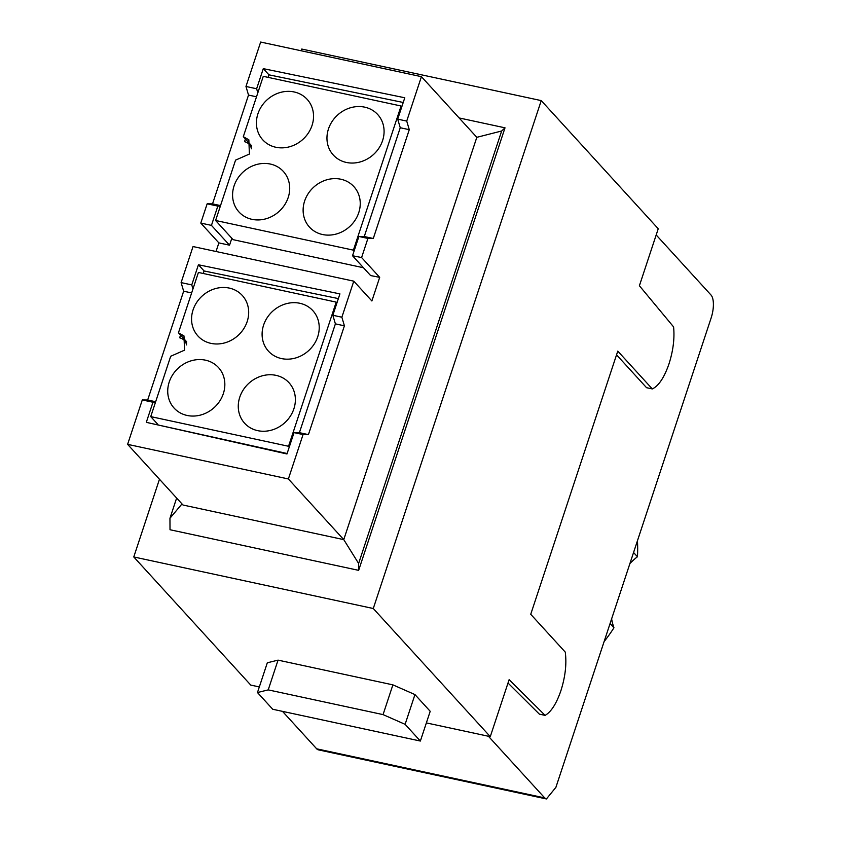 <?xml version="1.0" encoding="UTF-8"?>
<svg xmlns="http://www.w3.org/2000/svg" width="841" height="841" viewBox="0 0 841 841"><rect width="100%" height="100%" fill="white"/><g stroke="black" fill="none" stroke-linecap="round" stroke-linejoin="round"><path stroke-width="1.26" d="M414.949 694.582L392.894 684.858L383.054 714.608L405.11 724.332L414.949 694.582L430.203 711.297L420.363 741.047L405.11 724.332M426.366 722.903L490.271 736.653L373.278 608.516L133.772 556.952L250.765 685.089L259.322 686.929M392.894 684.858L278.056 660.132L267.312 662.792L257.472 692.542L268.216 689.883L383.054 714.608M278.056 660.132L268.216 689.883M257.472 692.542L272.726 709.257L420.363 741.047M373.278 608.516L541.247 100.605L658.24 228.752L639.391 285.74L673.588 326.907C674.724 338.345 673.189 350.655 669.005 363.838C664.264 377.525 658.703 385.893 652.301 388.931L617.778 351.118L530.734 614.287L565.268 652.111C566.781 663.822 565.331 676.69 560.894 690.713C556.458 703.623 551.202 711.843 545.115 715.376L509.12 679.665L490.271 736.653M541.247 100.605L301.74 49.041L301.173 50.775M159.464 479.244L133.772 556.952M181.992 503.917L169.956 518.256L170.008 529.735L358.655 570.356L505.01 127.821L459.112 117.94M545.115 715.376L539.375 714.146L508.006 683.018M652.301 388.931L646.561 387.701L616.548 354.828M251.47 145.609L243.312 136.673L263.275 76.331L401.073 105.998L353.399 250.155L215.601 220.489L233.115 239.674L363.47 267.743M353.399 250.155L354.114 250.944M215.601 220.489L235.554 160.137L249.388 154.05L248.852 139.816L243.312 136.673M401.073 105.998L401.798 106.786M186.607 341.73L178.45 332.794L198.413 272.452L336.211 302.119L288.537 446.277L289.262 447.076M288.537 446.277L150.739 416.61L157.908 424.463M150.739 416.61L170.691 356.269L184.526 350.171L183.99 335.937L178.45 332.794M336.211 302.119L336.936 302.918M193.062 309.909A30.045 26.67 -42.4 0 0 198.245 336.316A30.045 26.67 -42.4 0 0 225.409 342.686A30.045 26.67 -42.4 0 0 247.18 321.556A30.045 26.67 -42.4 0 0 242.607 295.811A30.045 26.67 -42.4 0 0 215.307 288.631A30.045 26.67 -42.4 0 0 193.062 309.909M169.23 381.982A30.045 26.67 -42.4 0 0 174.402 408.4A30.045 26.67 -42.4 0 0 201.567 414.771A30.045 26.67 -42.4 0 0 223.338 393.641A30.045 26.67 -42.4 0 0 218.776 367.885A30.045 26.67 -42.4 0 0 191.475 360.715A30.045 26.67 -42.4 0 0 169.23 381.982M239.769 397.173A30.045 26.67 -42.4 0 0 244.941 423.58A30.045 26.67 -42.4 0 0 272.106 429.961A30.045 26.67 -42.4 0 0 293.877 408.821A30.045 26.67 -42.4 0 0 289.315 383.075A30.045 26.67 -42.4 0 0 262.014 375.895A30.045 26.67 -42.4 0 0 239.769 397.173M263.601 325.089A30.045 26.67 -42.4 0 0 268.773 351.506A30.045 26.67 -42.4 0 0 295.948 357.877A30.045 26.67 -42.4 0 0 317.719 336.747A30.045 26.67 -42.4 0 0 313.146 310.991A30.045 26.67 -42.4 0 0 285.845 303.822A30.045 26.67 -42.4 0 0 263.601 325.089M257.924 113.787A30.045 26.67 -42.4 0 0 263.096 140.195A30.045 26.67 -42.4 0 0 290.271 146.565A30.045 26.67 -42.4 0 0 312.043 125.435A30.045 26.67 -42.4 0 0 307.47 99.69A30.045 26.67 -42.4 0 0 280.169 92.51A30.045 26.67 -42.4 0 0 257.924 113.787M234.082 185.861A30.045 26.67 -42.4 0 0 239.264 212.279A30.045 26.67 -42.4 0 0 266.429 218.649A30.045 26.67 -42.4 0 0 288.2 197.509A30.045 26.67 -42.4 0 0 283.638 171.764A30.045 26.67 -42.4 0 0 256.337 164.594A30.045 26.67 -42.4 0 0 234.082 185.861M304.621 201.052A30.045 26.67 -42.4 0 0 309.803 227.459A30.045 26.67 -42.4 0 0 336.968 233.83A30.045 26.67 -42.4 0 0 358.739 212.699A30.045 26.67 -42.4 0 0 354.177 186.954A30.045 26.67 -42.4 0 0 326.876 179.774A30.045 26.67 -42.4 0 0 304.621 201.052M328.463 128.967A30.045 26.67 -42.4 0 0 333.635 155.385A30.045 26.67 -42.4 0 0 360.81 161.756A30.045 26.67 -42.4 0 0 382.581 140.626A30.045 26.67 -42.4 0 0 378.008 114.87A30.045 26.67 -42.4 0 0 350.708 107.701A30.045 26.67 -42.4 0 0 328.463 128.967M231.832 238.266L229.54 245.194L218.87 242.891L216.032 251.501M155.659 401.725L147.669 400.001L183.653 291.207L181.109 282.608L193.031 246.55L353.788 281.167L371.88 300.973L379.69 277.351L370.618 275.564L352.526 255.748L361.598 257.535L367.916 238.424L373.288 238.487L364.269 236.542L358.897 236.479L352.526 255.748M192.957 288.936L191.769 284.899L198.423 264.778L204.079 270.96L203.238 273.493M180.552 335.096L179.659 337.798L180.5 338.061A10.933 9.703 137.6 0 1 184.4 340.521A10.933 9.703 137.6 0 1 186.555 344.926M353.788 281.167L341.866 317.215L344.411 325.814L308.426 434.618L303.065 434.555L294.035 432.61L286.97 453.972L146.313 422.34L152.957 402.24L155.48 402.271M153.483 423.959L287.128 453.52M229.54 245.194L211.448 225.377L217.83 206.108L220.342 206.129M218.87 242.891L200.789 223.086L211.448 225.377M505.01 127.821L501.656 130.996L476.815 137.325L343.759 539.628L183.002 505.02L127.611 444.353L288.379 478.96L343.759 539.628L358.623 563.47L358.655 570.356M147.669 400.001L142.297 399.938L127.611 444.353M220.521 205.593L212.531 203.869L207.159 203.806L200.789 223.086M212.531 203.869L248.516 95.075L245.971 86.476L256.631 88.768L263.286 68.647L268.941 74.838L268.1 77.372M476.815 137.325L421.425 76.668L260.657 42.05L245.971 86.476M421.425 76.668L406.729 121.083L409.273 129.682L373.288 238.487M379.69 277.351L361.598 257.535M303.065 434.555L288.379 478.96M263.286 68.647L404.784 97.766L397.709 119.138L400.253 127.737L364.269 236.542M257.83 92.804L256.631 88.768M245.414 138.975L244.521 141.677L245.362 141.929A10.933 9.703 137.6 0 1 249.262 144.4A10.933 9.703 137.6 0 1 251.417 148.804M338.366 298.597L204.079 270.96M191.643 292.931L183.653 291.207M256.505 96.799L248.516 95.075M217.83 206.108L207.159 203.806M169.956 518.256L176.642 498.051M409.273 129.682L400.253 127.737M367.916 238.424L358.897 236.479M308.426 434.618L299.407 432.673L335.391 323.869L332.847 315.27L341.866 317.215M344.411 325.814L335.391 323.869M403.217 102.476L268.941 74.838M501.656 130.996L358.623 563.47M294.035 432.61L299.407 432.673M397.709 119.138L406.729 121.083M152.957 402.24L142.297 399.938M181.109 282.608L191.769 284.899M198.423 264.778L339.922 293.887L332.847 315.27M488.421 736.264L544.705 797.909L546.419 798.95L555.901 787.334L711.129 317.982A18.218 7.085 -77.8 0 0 711.013 295.023L656.19 234.975M546.419 798.95L318.392 749.857A18.218 7.085 102.2 0 1 316.679 748.816L282.492 711.36M633.567 552.484L637.446 556.742A63.748 56.599 137.6 0 0 629.92 563.533M610.072 623.528L613.951 627.775A63.748 56.599 137.6 0 1 611.617 618.85M613.951 627.775A145.714 129.367 137.6 0 1 604.101 641.599M637.436 540.795A145.714 129.367 137.6 0 1 637.446 556.742M316.679 748.816L544.705 797.909M184.4 340.521L186.691 343.044M249.262 144.4L251.554 146.912"/></g></svg>
